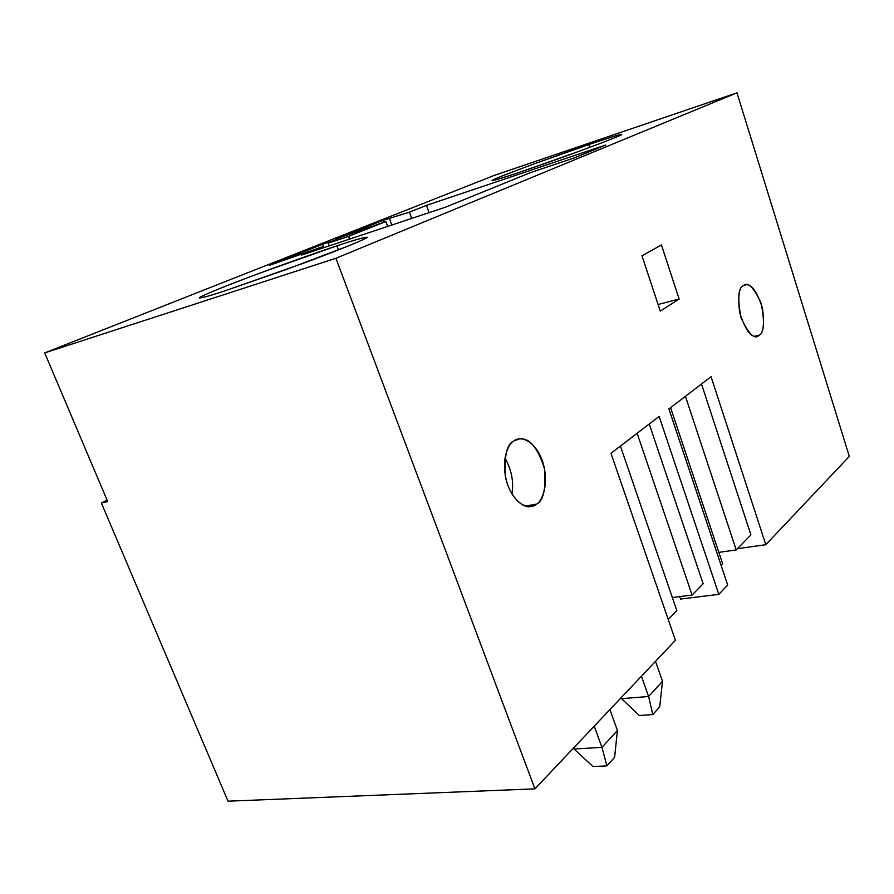 <?xml version="1.0" encoding="UTF-8"?>
<svg xmlns="http://www.w3.org/2000/svg" width="894" height="894" viewBox="0 0 894 894"><rect width="100%" height="100%" fill="white"/><g stroke="black" fill="none" stroke-linecap="round" stroke-linejoin="round"><path stroke-width="1.34" d="M718.843 594.365L680.535 599.058L718.843 594.365L659.135 416.436L718.843 594.365L727.671 585.034L718.843 594.365M675.417 640.294L534.936 788.854L228.015 801.18L101.38 503.02L107.045 500.081L101.38 503.02L107.705 501.612L44.7 352.906L335.909 258.277L534.936 788.854L675.417 640.294L610.971 453.303L659.135 416.436L610.971 453.303L675.417 640.294M849.3 456.409L765.8 544.703L737.405 548.715L765.8 544.703L849.3 456.409L736.991 92.82L335.909 258.277L736.991 92.82L494.192 175.436L44.7 352.906L494.192 175.436L736.991 92.82L849.3 456.409M668.913 408.949L727.671 585.034L668.913 408.949L711.054 376.687L765.8 544.703L711.054 376.687L668.913 408.949M679.686 596.589L680.535 599.058L679.686 596.589M649.245 424.002L703.153 583.748L692.09 595.058L672.344 597.505L692.09 595.058L637.131 433.277L692.09 595.058L703.153 583.748L649.245 424.002M536.623 504.093C531.941 509.066 516.9 508.407 507.814 485.241C499.802 461.237 508.295 443.323 513.972 440.921C518.945 436.227 533.752 438.094 542.278 460.511C549.888 483.542 542.166 501.199 536.623 504.093C543.396 500.796 546.033 489.029 544.524 468.769C537.752 447.57 529.404 437.613 519.492 438.876L513.972 440.921C507.155 443.625 504.238 455.08 505.188 475.284C508.652 496.092 522.845 508.429 530.131 506.619L536.623 504.093L525.448 506.06L536.623 504.093M759.084 335.228C754.815 340.1 748.814 334.322 741.07 317.895C737.394 298.451 738.176 287.734 743.417 285.745C747.831 281.319 753.754 287.22 761.219 303.446C764.817 322.332 764.113 332.914 759.084 335.228C763.398 333.44 764.515 324.354 762.437 307.972C756.805 291.187 751.183 283.499 745.596 284.873L743.417 285.745C739.059 287.164 737.796 296.07 739.617 312.453C745.16 329.584 750.792 337.541 756.525 336.312L759.084 335.228L754.681 336.245L759.084 335.228M641.993 255.807L661.437 244.922L679.127 299.065L660.264 311.123L641.993 255.807L660.264 311.123L679.127 299.065L661.437 244.922L641.993 255.807M574.294 157.903L605.73 145.007L574.294 157.903L530.466 172.62L445.536 207.173L530.466 172.62L574.294 157.903M588.733 144.605C605.92 138.704 635.031 129.373 613.709 138.179C588.33 148.382 537.842 166.161 522.141 171.38C503.333 177.805 478.435 185.505 502.473 175.85C528.924 165.412 573.099 149.857 588.733 144.605L534.612 163.714C511.301 172.207 491.197 180.119 492.069 180.543C496.036 179.929 506.06 176.867 522.141 171.38L577.904 151.734C602.288 142.861 622.705 134.826 621.732 134.435C620.805 133.888 601.517 140.257 588.733 144.605L589.66 147.409L588.733 144.605M336.904 245.85C356.728 239.167 385.772 230.574 348.526 245.895L286.728 269.351L225.299 290.718C203.351 298.06 182.7 303.39 223.131 287.186C265.775 270.312 319.616 251.471 336.904 245.85L261.73 272.424C226.707 285.365 197.496 297.344 199.306 297.959C202.234 297.925 210.906 295.512 225.299 290.718L302.954 263.406C339.888 249.784 369.144 237.737 367.177 237.212C363.02 237.547 352.929 240.43 336.904 245.85L338.435 249.918L336.904 245.85M445.536 207.173L301.602 255.058L322.175 246.867L269.239 265.384L322.622 244.252L340.972 238.117L328.154 243.202L348.526 236.385L385.884 221.533L335.239 239.268L383.09 220.326L409.452 212.146L426.472 205.374L605.73 145.007L426.472 205.374L409.452 212.146L383.09 220.326L335.239 239.268L385.884 221.533L348.526 236.385L349.543 239.111L348.526 236.385L328.154 243.202L340.972 238.117L322.622 244.252L269.239 265.384L322.175 246.867L301.602 255.058L445.536 207.173M676.847 610.647L668.243 619.453L676.847 610.647L620.425 446.072L676.847 610.647M511.904 493.924C513.961 482.101 511.647 470.099 504.976 457.896C511.647 470.099 513.961 482.101 511.904 493.924M750.926 534.891L736.22 549.933L718.832 552.38L736.22 549.933L685.43 396.299L736.22 549.933L750.926 534.891L701.499 384.007L750.926 534.891M670.589 407.664L722.643 563.812L721.112 565.377L722.643 563.812L670.589 407.664M383.794 222.226L383.09 220.326L383.794 222.226M391.796 225.053L389.538 218.851L391.796 225.053M411.721 218.427L409.452 212.146L411.721 218.427M429.086 212.649L426.472 205.374L429.086 212.649M387.672 226.428L385.884 221.533L387.672 226.428M534.936 788.854L335.909 258.277L44.7 352.906L107.705 501.612L101.38 503.02L228.015 801.18L534.936 788.854M323.896 247.638L322.622 244.252L323.896 247.638M329.16 245.895L328.154 243.202L329.16 245.895M322.633 248.063L322.175 246.867L322.633 248.063M658.062 304.474L679.127 299.065L658.062 304.474M621.553 698.661L621.185 697.644L621.553 698.661L648.586 696.504L662.499 681.34L655.514 661.336L662.499 681.34L648.586 696.504L641.445 676.21L648.586 696.504L652.821 714.552L639.333 715.524L652.821 714.552L659.727 706.841L652.821 714.552L648.586 696.504L621.553 698.661L639.333 715.524L621.553 698.661M659.727 706.841L662.499 681.34L659.727 706.841M574.015 749.016L573.624 747.943L574.015 749.016L601.941 747.395L617.419 730.499L609.909 709.568L617.419 730.499L601.941 747.395L594.242 726.14L601.941 747.395L606.925 765.867L592.99 766.56L606.925 765.867L614.603 757.285L606.925 765.867L601.941 747.395L574.015 749.016L592.99 766.56L574.015 749.016M614.603 757.285L617.419 730.499L614.603 757.285M517.179 439.356L519.492 438.876"/></g></svg>
